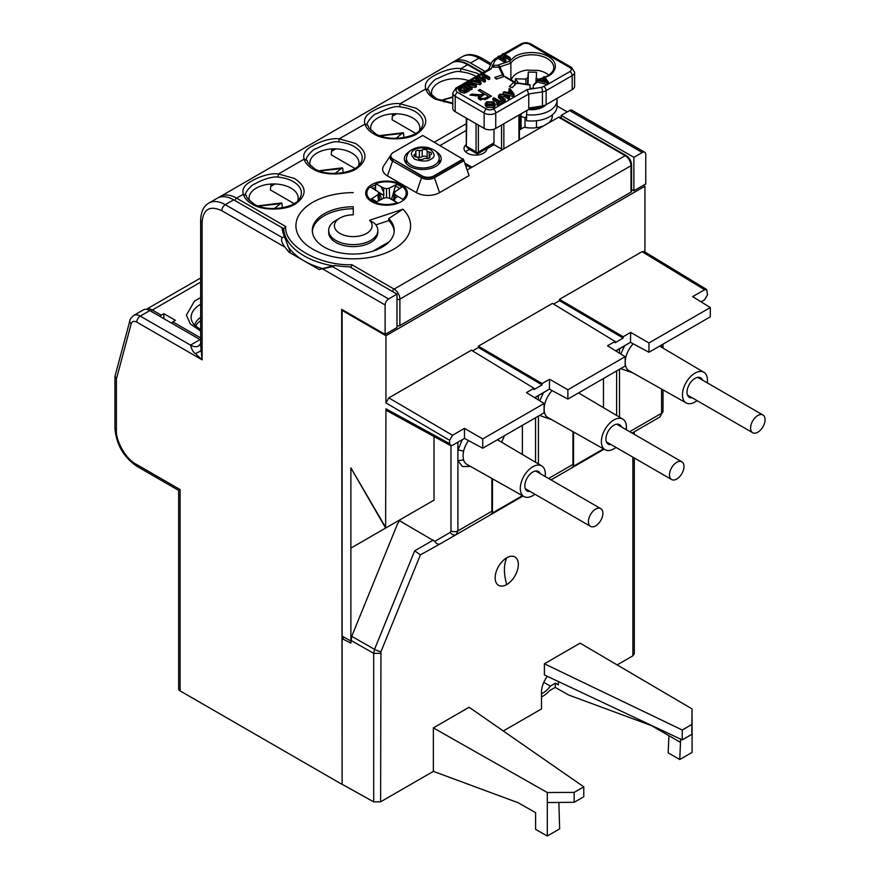 <?xml version="1.0" encoding="UTF-8"?>
<svg xmlns="http://www.w3.org/2000/svg" width="880" height="880" viewBox="0 0 880 880"><rect width="100%" height="100%" fill="white"/><g stroke="black" fill="none" stroke-linecap="round" stroke-linejoin="round"><path stroke-width="1.32" d="M444.62 101.871L443.311 101.519M342.837 310.002L342.111 310.42L385.935 335.72L644.941 186.186L643.423 185.284M350.878 467.874L385.627 528.066L350.878 548.13L350.878 467.874L385.935 527.89L434.005 500.137L350.878 548.13L350.878 641.003L342.111 636.119L342.111 310.42M644.941 186.186L644.941 251.999M706.695 289.531L644.116 251.493L642.037 251.68L559.482 299.354L623.161 336.754L630.696 332.409L648.956 342.958L710.303 307.538L692.659 296.626L704.616 289.729L706.695 289.531L707.52 294.745L704.616 299.75L701.052 301.818M385.627 528.066L385.935 408.782L449.614 443.641L449.614 440.297L385.935 402.897L385.935 335.72M385.935 402.897L388.828 397.881L452.507 435.281L464.464 428.373L482.735 438.922L544.082 403.502L526.438 392.601L533.973 388.245L471.383 350.207L388.828 397.881M478.39 346.17L542.08 383.57L549.604 379.225L567.875 389.763L625.163 356.686L607.519 345.785L615.054 341.44L552.475 303.391L478.39 346.17L478.39 347.501L472.516 350.9M559.482 299.354L559.482 300.685L553.597 304.084M385.935 408.782L386.804 410.674L450.494 445.533L452.507 445.313L464.464 438.405L482.735 448.228L544.082 412.808L544.082 403.502M452.507 435.281L449.614 440.297M449.614 443.641L450.494 445.533M615.945 350.988L630.487 342.331L648.956 352.264L710.303 316.844L710.303 307.538M625.163 356.686L625.163 366.003L567.875 399.08L549.395 389.136L534.864 397.804M648.956 342.958L648.956 352.264M630.696 332.409L630.487 342.331M559.482 300.685L623.161 338.096L623.161 336.754M533.973 388.245L533.973 389.587L542.08 384.901L542.08 383.57M482.735 438.922L482.735 448.228M464.464 428.373L464.464 438.405M478.39 347.501L542.08 384.901M615.054 341.44L615.054 342.771L623.161 338.096M567.875 389.763L567.875 399.08M549.604 379.225L549.395 389.136M630.696 342.199L615.714 350.845M549.604 389.015L534.633 397.661M502.546 149.578L493.999 144.65L486.926 148.731A11.462 6.622 180 0 1 483.582 153.175A11.462 6.622 180 0 1 471.086 154.605A11.462 6.622 180 0 1 464.002 148.489A11.462 6.622 180 0 1 466.301 144.518M465.575 151.833A11.462 6.622 180 0 1 467.357 150.502A11.462 6.622 180 0 1 469.568 149.501M552.244 114.939A20.68 11.946 180 0 1 552.332 116.061A20.68 11.946 180 0 1 548.185 123.233M332.596 266.64L319.088 269.544L334.653 265.452L332.596 266.64L388.597 298.969L396.99 294.118L396.99 327.558L385.121 334.411L341.682 309.331L342.111 783.915M567.27 111.881L557.04 105.974M633.875 190.795L645.755 183.942L645.755 154.506A4.917 2.838 120 0 0 644.732 152.262A4.917 2.838 120 0 0 642.279 152.504L633.875 157.355L633.875 190.795L631.576 189.464M341.682 784.168L180.092 690.877A4.917 2.838 180 0 1 178.651 688.864L178.651 490.402L137.093 466.411A4.917 2.838 -60 0 1 136.07 464.156L180.092 489.577C178.211 490.655 178.211 490.655 180.092 489.577L180.092 690.877M385.121 334.411L385.121 304.986L323.103 269.181M319.088 269.544L288.97 252.153L284.966 247.159C281.556 242.517 280.709 239.349 282.414 237.666L284.471 236.478L290.114 251.493L288.97 252.153M284.966 247.159L221.793 210.683C209.913 205.271 203.346 209.055 202.092 222.057L202.092 359.832L200.662 345.521L200.662 220.055A4.917 2.838 0 0 0 202.092 222.057M136.774 322.113A4.917 2.838 -60 0 1 140.25 316.096L190.509 345.114C191.796 349.712 193.413 352.528 195.371 353.562L202.092 359.832L136.774 322.113C133.958 320.694 132.088 321.277 131.175 323.84A4.917 3.476 15 0 1 129.91 320.562L115.005 376.167L116.38 379.082L116.38 430.045C115.533 440.858 126.28 459.492 136.07 464.156M544.082 125.598A20.68 11.946 180 0 1 524.227 127.204L519.387 129.987M519.387 138.908L520.212 139.381M456.247 61.49L455.224 60.896L452.65 62.425M464.761 163.042L471.999 167.222M389.169 241.791L372.955 251.152M220.99 196.185L218.339 197.659A32.758 18.92 -120 0 1 233.662 199.815L225.269 204.666A32.758 18.92 -120 0 0 208.879 203.049L220.946 196.152M642.279 152.504L569.591 110.539A4.917 2.838 -60 0 1 572.044 110.297L644.732 152.262M388.597 298.969A4.917 2.838 120 0 0 385.121 304.986M452.617 62.403L451.319 63.074M490.611 64.944L478.951 58.212A4.917 2.838 -60 0 1 481.404 57.959C473.946 54.01 467.665 53.559 462.561 56.584A32.758 18.92 60 0 1 478.951 58.212L470.547 63.052A32.758 18.92 -120 0 0 455.224 60.896M470.547 63.052L484.935 71.368M569.591 110.539L561.187 115.39L561.187 118.041M561.187 115.39L633.875 157.355M396.99 294.118L349.723 266.827A71.258 41.14 0 0 1 334.653 265.452M482.042 73.04L467.654 64.724L460.9 68.629C451.902 67.364 439.725 72.303 434.28 75.658C427.075 79.266 424.237 83.688 425.755 88.913L400.081 103.741C391.083 102.476 378.906 107.415 373.472 110.759C366.267 114.378 363.418 118.789 364.947 124.025L339.262 138.853C330.275 137.588 318.098 142.516 312.653 145.871C305.448 149.479 302.61 153.901 304.128 159.137L278.454 173.965C269.456 172.7 257.279 177.628 251.834 180.983C244.64 184.591 241.791 189.013 243.32 194.249L236.555 198.143L285.703 226.523L283.679 228.701L282.095 227.777A71.258 41.14 0 0 0 284.471 236.478M282.095 227.777L233.662 199.815M470.833 167.882L465.333 164.714M406.197 193.831A29.491 17.028 180 0 1 407.308 194.436M366.883 193.787L365.75 194.304M195.371 353.562A16.379 3.366 167.3 0 0 200.86 350.394M200.662 339.922A16.379 9.46 60 0 1 200.068 339.592L149.809 310.574A13.101 7.568 -120 0 0 143.253 309.925L133.694 315.447A13.101 7.568 -120 0 1 140.25 316.096L149.809 310.574M415.701 133.386L392.073 119.735L392.315 116.248L396.627 113.762M354.893 168.487L331.254 154.847L331.496 151.36L335.808 148.874M294.074 203.599L270.435 189.959L270.677 186.472L274.989 183.986M200.662 317.317A28.666 16.555 0 0 0 194.59 325.303M195.547 326.216A28.666 16.555 180 0 1 200.662 320.661M163.867 318.692L163.867 313.687L175.45 320.364L172.843 321.871A1.639 0.946 -60 0 0 171.787 323.268M200.662 297.594L194.491 301.07L186.384 315.117L190.344 323.95L200.662 331.1M163.867 313.687L161.26 315.183L152.328 310.024A12.287 7.095 -120 0 0 146.311 309.353L200.662 277.97M160.204 316.58A1.639 0.946 -60 0 1 161.26 315.183M602.888 513.315A10.241 5.907 120 0 0 600.765 508.629A10.241 5.907 120 0 0 592.878 511.368A10.241 5.907 120 0 0 588.412 521.675A10.241 5.907 120 0 0 590.535 526.361A10.241 5.907 120 0 0 598.422 523.611A10.241 5.907 120 0 0 602.888 513.315M428.362 158.51A2.453 1.419 180 0 1 427.141 157.487A2.805 1.617 0 0 0 425.095 156.178A2.805 1.617 0 0 0 422.191 156.717A2.453 1.419 180 0 1 422.015 156.838A2.453 1.419 180 0 1 419.386 157.157A2.805 1.617 0 0 0 417.164 157.201M419.386 157.157L419.386 150.469A2.453 1.419 0 0 0 422.015 150.15A2.453 1.419 0 0 0 422.191 150.029L422.191 156.717M419.386 150.469A2.805 1.617 0 0 0 415.569 151.976A2.805 1.617 0 0 0 415.756 152.559A2.453 1.419 180 0 1 415.921 153.076A2.453 1.419 180 0 1 415.206 154.077A2.453 1.419 180 0 1 415.008 154.176A2.805 1.617 0 0 0 413.963 155.441A2.805 1.617 0 0 0 416.339 157.036A2.453 1.419 180 0 1 418.385 158.224A2.805 1.617 0 0 0 420.288 159.511A2.805 1.617 0 0 0 423.148 159.115A2.805 1.617 0 0 0 423.346 158.983A2.453 1.419 180 0 1 426.14 158.554A2.805 1.617 0 0 0 429.132 158.191A2.805 1.617 0 0 0 429.957 157.047A2.805 1.617 0 0 0 429.77 156.464A2.453 1.419 180 0 1 429.605 155.947A2.453 1.419 180 0 1 430.518 154.847A2.805 1.617 0 0 0 430.738 154.726A2.805 1.617 0 0 0 431.563 153.582A2.805 1.617 0 0 0 429.187 151.987A2.453 1.419 180 0 1 427.141 150.799A2.805 1.617 0 0 0 425.095 149.49A2.805 1.617 0 0 0 422.191 150.029M402.941 200.618L402.963 199.386A19.657 11.352 0 0 0 406.197 193.149A19.657 11.352 0 0 0 395.868 183.161A19.657 11.352 0 0 0 375.738 183.667L375.496 190.443M391.71 199.397A10.263 5.918 180 0 1 393.459 200.145M379.621 200.145A10.263 5.918 180 0 1 381.37 199.397M402.963 199.386L397.716 196.361L394.823 198.572L394.372 201.344M378.521 200.86L377.85 194.733L378.763 193.149L377.85 191.554L370.117 186.912A19.657 11.352 0 0 0 366.883 193.149A19.657 11.352 0 0 0 377.212 203.137A19.657 11.352 0 0 0 397.353 202.631L389.29 198.165L386.54 197.637L383.79 198.165L376.068 202.103L371.019 199.188L372.603 199.375M397.353 202.631L397.375 203.456M378.763 193.149L379.643 200.288M381.612 199.32L379.808 193.336L383.933 195.316L378.059 191.928M383.449 198.341L383.548 195.239M379.808 193.336A13.112 7.568 0 0 0 378.829 193.71M375.738 183.667L383.79 188.122L386.54 188.65L389.29 188.122L397.012 184.184L402.061 187.099L395.241 191.554L394.328 193.149L395.241 194.733L394.823 198.572M395.241 194.733L397.716 196.361M380.985 186.692L383.658 192.137L383.79 188.122M383.933 195.316L383.658 192.137M397.012 184.184L395.406 186.208L391.479 199.32M386.54 188.65L386.54 197.637M389.29 188.122L389.642 198.341M377.85 194.733L371.019 199.188M394.328 193.149L393.437 200.365M765.061 419.683A10.241 5.907 120 0 0 762.938 414.997A10.241 5.907 120 0 0 755.051 417.736A10.241 5.907 120 0 0 750.585 428.043A10.241 5.907 120 0 0 752.708 432.729A10.241 5.907 120 0 0 760.595 429.99A10.241 5.907 120 0 0 765.061 419.683M514.69 85.085L514.69 82.632L505.549 77.363M543.312 78.177L539.352 80.003M537.735 81.631L533.291 85.514M545.05 77.55L548.449 75.933C554.037 73.48 560.648 63.844 548.449 56.54C535.788 49.489 519.09 53.306 514.855 56.54L509.553 61.204L510.884 63.184L510.884 79.904A22.11 12.771 180 0 1 511.852 78.606M510.884 79.904L510.323 80.091M548.548 83.897L548.548 82.225L544.357 76.615L543.312 77.22L544.665 78.914L541.695 80.619L538.769 79.849L537.735 80.443L547.437 82.863L547.437 84.535L569.877 71.577A3.278 1.892 60 0 1 572.198 75.592A8.195 4.73 0 0 0 574.596 72.248L574.596 86.295A8.195 4.73 180 0 1 572.198 89.639L572.198 75.592L546.128 90.64L546.128 104.687A8.195 4.73 -0 0 1 542.454 105.908L528.759 108.031L528.759 93.984L495.737 113.047L495.737 128.425L531.916 107.536M495.737 128.425A8.195 4.73 180 0 1 484.154 128.425L484.154 113.047L455.202 96.327L455.202 111.705L484.154 128.425M455.202 111.705A8.195 4.73 180 0 1 452.804 108.361L452.804 92.983A8.195 4.73 0 0 0 455.202 96.327A3.278 1.892 -60 0 1 457.512 92.312L486.475 109.032A3.278 1.892 120 0 0 484.154 113.047A8.195 4.73 0 0 0 495.737 113.047A3.278 1.892 -120 0 0 493.427 109.032L527.054 89.617L531.487 88.935L530.013 88.935L530.013 85.514M531.487 88.935L541.607 87.362L547.437 84.535L537.735 82.115L537.735 80.443M533.291 86.064L533.291 88.649M504.13 76.494L496.298 79.112L494.659 77.473L502.491 74.855L503.91 76.571M493.999 129.195L493.999 142.802L477.213 152.79L476.047 151.833L476.047 123.75M502.491 74.855L498.927 67.177L500.566 68.42L503.91 75.724M498.927 67.177L492.338 67.177L492.36 65.307L494.648 67.177M514.69 82.632L513.876 82.115L509.344 86.647L512.182 87.593L516.714 83.061L530.013 85.129M466.785 118.393L466.301 146.498L468.963 149.16L477.213 153.923L492.701 145.398M477.213 153.923L477.213 152.79M493.999 142.802L492.327 145.189M542.454 105.908L542.454 91.861L528.759 93.984L527.054 89.617M546.128 104.687L572.198 89.639M458.689 87.626L457.512 88.297A3.278 1.892 -120 0 0 455.873 88.143L489.071 68.97L491.15 68.882L483.109 73.524M500.566 68.464L500.566 66.627L497.288 65.285L509.553 61.204M497.871 58.311L497.871 56.639L504.823 60.654L505.802 60.093L505.802 61.765L504.823 62.326L497.871 58.311L495.044 60.478L492.822 65.285L497.288 65.285M543.752 79.442L543.312 77.22M505.802 60.093L502.953 58.443L506.341 56.485L509.19 58.135L510.169 57.574L510.169 59.246L509.19 59.807L506.341 58.157L504.394 59.279M517.528 83.578L516.714 83.061M466.785 146.487L476.047 151.833M480.887 94.798L483.417 93.39L478.225 90.387L479.853 89.452L491.436 96.14L486.409 99.044L479.402 99.473L478.104 97.757L479.358 95.909L469.997 95.139L471.867 94.061L480.887 94.798L480.887 96.448M483.692 76.659L481.844 75.592L481.844 73.92L482.823 73.359L489.775 77.374L488.796 77.935L485.936 76.285L482.559 78.243L485.408 79.893L484.429 80.454L477.477 76.439L478.456 75.878L481.756 77.781L485.144 75.823L481.844 73.92M489.775 77.374L489.775 79.046L488.796 79.607L485.936 77.957L484 79.079M485.408 79.893L485.408 81.565L484.429 82.126L478.027 78.441M476.223 79.64L475.783 77.418L476.828 76.824L481.008 82.423L479.908 83.061L470.195 80.641L471.24 80.047L474.166 80.828L477.125 79.112L475.783 77.418M481.008 82.423L481.008 84.095L479.908 84.733L472.681 82.94M509.278 91.322L508.838 89.1L509.883 88.495L514.074 94.105L512.963 94.743L503.261 92.323L504.295 91.718L507.221 92.499L510.191 90.794L508.838 89.1M514.074 94.105L514.074 95.777L512.963 96.415L505.736 94.611M495.187 104.049L495.187 105.721L493.779 107.591L486.904 107.437L485.243 105.347L485.243 103.675L486.651 101.805L493.427 101.904L495.187 104.049L493.779 105.919L486.904 105.765L485.243 103.675M497.596 102.696L492.888 99.979L492.888 98.307L493.867 97.746L500.016 101.288L502.249 100.001L503.052 100.463L497.618 103.609L496.815 103.147L499.037 101.86L492.888 98.307M503.052 100.463L503.052 102.135L497.618 105.281L496.815 104.819L496.815 103.147M501.864 100.221L500.115 99.209L500.115 97.537L498.454 95.799L499.73 94.248L505.461 94.457L509.465 96.767L509.465 98.439L508.486 99L504.526 96.723L500.445 96.547M500.698 96.393L500.698 94.721L499.807 95.722L505.098 99.286L505.098 100.958L504.119 101.519L503.052 100.903M500.115 99.209L498.454 97.471L498.454 95.799M469.458 89.1L469.458 90.772L464.244 93.093L460.317 92.081L458.502 89.925L458.502 88.253L460.02 86.526L462.506 85.085L469.458 89.1L464.244 91.421L460.317 90.409L458.502 88.253M469.964 84.172L468.479 83.314L468.479 81.642L469.458 81.07L476.41 85.085L475.365 85.679L466.851 84.612L472.043 87.604L471.064 88.176L464.112 84.161L465.146 83.567L473.66 84.634L468.479 81.642M476.41 85.085L476.41 86.757L475.365 87.351L470.558 86.746M472.043 87.604L472.043 89.276L471.064 89.848L464.112 85.833L464.112 84.161M504.823 60.654L504.823 62.326M506.341 56.485L506.341 58.157M509.19 58.135L509.19 59.807M510.169 57.574L503.217 53.559L502.238 54.12L505.538 56.023L502.15 57.981L498.85 56.078L497.871 56.639M483.417 94.941L483.417 93.39M480.37 96.943L479.358 97.031M475.761 94.644L475.761 95.986M471.867 94.061L471.867 95.414M479.358 95.909L479.358 97.911L478.489 98.747M483.417 93.511L484.649 94.226M488.466 96.426L489.698 97.141M479.853 89.452L479.853 91.333M477.477 77.693L477.477 76.439M484.429 82.126L484.429 80.454M485.936 77.957L485.936 76.285M488.796 79.607L488.796 77.935M470.195 81.499L470.195 80.641M479.908 84.733L479.908 83.061M503.261 93.555L503.261 92.323M512.963 96.415L512.963 94.743M486.904 107.437L486.904 105.765M493.779 107.591L493.779 105.919M497.618 105.281L497.618 103.609M508.486 99L508.486 97.328L504.526 95.051L500.698 94.721M509.465 96.767L508.486 97.328M504.119 101.519L504.119 99.847L500.115 97.537M505.098 99.286L504.119 99.847M460.317 92.081L460.317 90.409M464.244 93.093L464.244 91.421M465.751 92.796L465.751 91.124M471.064 89.848L471.064 88.176M475.365 87.351L475.365 85.679M496.969 78.881L494.659 77.473M502.238 54.12L502.238 55.792L500.302 56.914M504.086 56.859L502.238 55.792M547.437 82.863L548.548 82.225M546.315 80.993L547.195 82.082L542.795 80.916L545.171 79.541L546.315 81.807M480.315 99.902L480.183 97.438L484.759 94.16L488.466 96.305L488.466 97.856M479.655 82.28L477.642 79.75L475.266 81.114L479.655 82.28M512.721 93.962L510.697 91.421L508.321 92.796L512.721 93.962M492.965 105.468L487.894 105.193L486.508 103.554L487.454 102.267L492.426 102.465L493.955 104.115L492.965 105.468M461.307 89.848L459.745 88.176L462.33 86.119L467.676 89.199L464.97 90.596L461.307 89.848M545.501 81.631L545.171 79.541M480.997 100.1L480.183 97.438M488.466 96.305L485.012 98.307L480.997 98.516M477.642 79.75L477.972 81.829M478.852 82.071L478.852 81.268M510.697 91.421L511.027 93.511M511.907 93.742L511.907 92.95M486.86 104.39L487.454 102.267M492.426 102.465L492.426 104.137L493.581 104.995M487.454 103.939L492.426 104.137M459.745 89.848L460.9 88.616L460.9 86.944M462.33 86.119L462.33 87.791L466.224 90.035M460.9 88.616L462.33 87.791M274.417 208.571L281.028 203.148L281.974 203.566L282.249 207.812M258.478 206.085L281.974 203.566M262.174 207.207L260.865 206.855M335.236 173.459L341.847 168.036L342.782 168.454L343.057 172.711M319.286 170.973L342.782 168.454M322.993 172.095L321.684 171.743M396.044 138.347L402.666 132.924L403.601 133.342L403.876 137.599M380.105 135.861L403.601 133.342M383.801 136.983L382.492 136.631M683.98 466.499A10.241 5.907 120 0 0 681.857 461.813A10.241 5.907 120 0 0 673.97 464.552A10.241 5.907 120 0 0 669.493 474.859A10.241 5.907 120 0 0 671.616 479.545A10.241 5.907 120 0 0 679.503 476.806A10.241 5.907 120 0 0 683.98 466.499M506.748 584.54A16.379 9.46 120 0 0 518.331 564.476A16.379 9.46 120 0 0 506.748 557.788A16.379 9.46 120 0 0 495.165 577.852A16.379 9.46 120 0 0 506.748 584.54A42.592 24.596 -120 0 1 504.427 569.822A42.592 24.596 60 0 1 506.748 557.788M545.149 476.509A17.688 10.219 120 0 0 545.325 473.99A17.688 10.219 120 0 0 541.706 465.916A17.688 10.219 120 0 0 528.055 470.591A17.688 10.219 120 0 0 520.3 488.433A17.688 10.219 120 0 0 524.018 496.562A17.688 10.219 120 0 0 534.908 494.241M491.865 478.456L491.865 511.247L457.897 530.86L457.897 460.757L463.551 459.866L462.99 455.917L463.551 451.396A4.092 1.606 12.5 0 0 457.897 450.395L457.897 460.757L462.528 466.565L470.481 466.411M707.311 382.877A17.688 10.219 120 0 0 703.879 372.295A17.688 10.219 120 0 0 694.98 373.131A17.688 10.219 120 0 0 682.473 394.801A17.688 10.219 120 0 0 686.191 402.93A17.688 10.219 120 0 0 694.98 402.028A17.688 10.219 120 0 0 697.081 400.609M633.215 343.794A18.392 10.615 120 0 0 625.262 360.679L625.262 363.847A18.392 10.615 120 0 0 629.057 370.755L686.191 402.93M626.23 429.693A17.688 10.219 120 0 0 622.798 419.1A17.688 10.219 120 0 0 613.899 419.947A17.688 10.219 120 0 0 601.381 441.617A17.688 10.219 120 0 0 605.099 449.746A17.688 10.219 120 0 0 613.899 448.844A17.688 10.219 120 0 0 615.989 447.425M552.134 390.61A18.392 10.615 120 0 0 544.181 407.495L544.181 410.663A18.392 10.615 120 0 0 547.965 417.571L605.099 449.746M530.035 491.436A11.264 6.501 -60 0 1 527.208 490.985A11.264 6.501 -60 0 1 524.843 485.804A11.264 6.501 -60 0 1 529.782 474.452A11.264 6.501 -60 0 1 538.472 471.482A11.264 6.501 -60 0 1 540.276 473.693M692.208 397.804A11.264 6.501 -60 0 1 689.381 397.353A11.264 6.501 -60 0 1 687.016 392.183A11.264 6.501 -60 0 1 691.955 380.82A11.264 6.501 -60 0 1 700.645 377.85A11.264 6.501 -60 0 1 702.449 380.072M504.317 435.776A18.711 10.802 -60 0 1 501.457 442.101M611.127 444.62A11.264 6.501 -60 0 1 608.3 444.169A11.264 6.501 -60 0 1 605.935 438.999A11.264 6.501 -60 0 1 610.874 427.636A11.264 6.501 -60 0 1 619.564 424.666A11.264 6.501 -60 0 1 621.357 426.888M661.584 389.081L661.584 413.259L659.901 417.01L632.071 433.07L632.885 432.608L632.885 433.532M491.865 511.247L492.459 512.952L490.182 514.998L456.192 534.611L457.897 530.86A4.917 2.838 180 0 1 450.978 530.882L450.978 445.687M492.459 512.93L492.459 478.797M572.946 431.64L572.946 464.431L573.551 466.136L571.263 468.182L550.99 479.886L604.131 449.207L558.206 475.717M573.551 466.114L573.551 431.981M603.471 378.521L603.471 407.671M490.182 514.998L440.132 543.884C438.218 544.643 436.414 543.796 434.753 541.354L450.296 532.378L450.978 530.882M400.664 519.387L399.465 520.696L434.753 541.354M434.005 436.502L434.005 500.137M522.379 425.337L522.379 454.487M583.781 786.841L583.781 796.741L574.167 802.296L574.167 792.396L583.781 786.841L469.095 707.256L433.367 727.892L433.367 771.364L380.611 801.823L380.952 651.728L420.398 554.873L440.132 543.884M547.305 676.335A18.425 10.637 120 0 0 541.497 692.208L541.497 708.928L503.294 730.994M692.087 708.928L691.856 734.349L682.242 739.893L544.39 674.96L544.39 663.795L580.129 643.159L692.087 708.928L691.856 724.449L682.242 730.004L544.39 663.795M634.315 458.007L634.315 653.829L632.885 655.82L617.144 664.906M632.874 432.608L659.901 417.01L632.918 432.586M571.263 468.182L604.131 449.207M523.05 496.012L477.125 522.533M420.398 554.873L414.667 550.847L433.389 540.034M344.344 637.362L342.111 638.649L342.111 784.267L373.692 801.867L373.692 653.345L380.611 653.323M680.504 739.079L680.504 742.368L651.541 725.648L568.667 695.013L555.225 687.401L549.538 690.679A22.242 12.837 120 0 1 541.497 696.916M399.465 520.696L397.485 523.985L351.736 636.328L350.878 643.093L342.111 638.649M380.611 801.823L373.692 801.867M433.367 771.364L518.078 802.703L535.601 812.647L535.601 829.367L547.294 836L547.294 792.528L433.367 727.892M574.167 792.396L547.294 792.528M574.167 802.296L547.294 802.56M547.294 836L559.636 828.872L558.877 802.45M651.541 725.648L649.506 724.471M692.087 718.96L692.087 752.4L679.745 759.528L680.504 742.368M543.807 682.319L550.352 686.103L555.412 683.177L558.316 684.849L558.459 681.582M555.225 687.401L555.412 683.177M550.352 686.103A18.425 10.637 -60 0 1 541.497 693.792M668.921 735.68L668.162 752.84L679.745 759.528M682.242 730.004L682.242 739.893M691.856 734.349L691.856 724.449M254.826 183.986C252.428 183.799 242.66 194.436 246.213 195.459A27.764 16.027 0 0 0 247.654 198.605L254.276 204.226C267.542 212.366 294.91 208.032 299.596 198.605A27.764 16.027 180 0 0 292.523 181.203A27.764 16.027 180 0 0 277.992 177.111C275.869 176.319 265.386 177.738 254.826 183.986M249.491 200.805A24.574 14.19 180 0 1 256.245 188.122A24.574 14.19 180 0 1 285.12 185.614A24.574 14.19 180 0 1 297.759 200.805M366.586 233.431A18.843 10.879 0 0 0 369.578 220.297L402.919 209.187L388.729 218.592A40.953 23.65 180 0 1 394.218 230.417A40.953 23.65 180 0 1 382.217 247.137A40.953 23.65 180 0 1 337.59 252.263A40.953 23.65 180 0 1 312.312 230.417A40.953 23.65 180 0 1 324.302 213.697A40.953 23.65 180 0 1 353.265 206.767L353.265 214.863A18.843 10.879 0 0 0 339.944 218.042L339.944 218.042A18.843 10.879 0 0 0 339.944 233.431A18.843 10.879 0 0 0 366.586 233.431M369.578 220.297L374.539 223.322A24.574 14.19 180 0 1 377.839 230.417A24.574 14.19 180 0 1 370.634 240.449A24.574 14.19 180 0 1 343.86 243.529A24.574 14.19 180 0 1 328.691 230.417A24.574 14.19 180 0 1 335.885 220.385L339.944 218.042L335.885 220.385M402.919 209.187A57.332 33.099 180 0 1 393.811 249.139A57.332 33.099 180 0 1 312.719 249.139A57.332 33.099 180 0 1 312.719 202.323A57.332 33.099 180 0 1 353.265 192.632M401.313 201.674A20.889 12.056 180 0 1 378.554 204.292A20.889 12.056 180 0 1 365.651 193.149A20.889 12.056 180 0 1 371.778 184.624A20.889 12.056 180 0 1 394.537 182.006A20.889 12.056 180 0 1 407.429 193.149A20.889 12.056 180 0 1 401.313 201.674M365.728 194.15A20.889 12.056 180 0 1 367.477 190.234A20.889 12.056 180 0 1 367.653 190.014M370.744 187.264A20.889 12.056 180 0 1 371.778 186.626A20.889 12.056 180 0 1 375.694 184.844M377.839 230.417L377.839 232.419A24.574 14.19 180 0 1 370.634 242.451A24.574 14.19 180 0 1 343.86 245.531A24.574 14.19 180 0 1 328.691 232.419L328.691 230.417M353.265 206.767L353.265 208.78A40.953 23.65 0 0 0 324.302 215.699A40.953 23.65 0 0 0 312.345 231.418M388.729 218.592L388.729 220.605L375.892 224.884M394.185 231.418A40.953 23.65 0 0 0 388.729 220.605M367.081 191.532A24.2 13.97 0 0 0 366.3 192.181M307.021 160.347C303.116 159.973 313.775 148.104 315.634 148.885C327.602 143.055 335.324 140.756 338.811 141.999A27.764 16.027 180 0 1 353.342 146.091A27.764 16.027 180 0 1 360.404 163.493C355.729 172.92 328.361 177.254 315.095 169.114L308.473 163.493A27.764 16.027 180 0 1 307.021 160.347L304.128 159.137C305.305 163.141 308.44 166.54 313.544 169.334C323.906 175.923 347.589 175.34 356.917 168.41C368.104 159.797 367.576 151.459 355.333 143.374L339.262 138.853L338.811 141.999M358.578 165.693A24.574 14.19 0 0 0 345.939 150.502A24.574 14.19 0 0 0 317.064 153.01A24.574 14.19 0 0 0 310.299 165.693M367.84 125.235C363.935 124.861 374.583 112.992 376.453 113.773C388.421 107.943 396.143 105.644 399.619 106.887A27.764 16.027 180 0 1 414.161 110.979A27.764 16.027 180 0 1 421.223 128.381C416.548 137.808 389.169 142.142 375.903 134.002L369.281 128.381A27.764 16.027 180 0 1 367.84 125.235L364.947 124.025C366.113 128.029 369.259 131.428 374.352 134.222C384.725 140.811 408.408 140.228 417.736 133.309C428.912 124.696 428.384 116.347 416.152 108.262L400.081 103.741L399.619 106.887M419.397 130.581A24.574 14.19 0 0 0 406.747 115.39A24.574 14.19 0 0 0 377.883 117.898A24.574 14.19 0 0 0 371.118 130.581M435.666 151.261A18.425 10.637 180 0 1 441.199 158.862A18.425 10.637 180 0 1 435.798 166.386A18.425 10.637 180 0 1 415.712 168.685A18.425 10.637 180 0 1 404.338 158.862A18.425 10.637 180 0 1 409.728 151.338A18.425 10.637 180 0 1 409.871 151.261M405.086 161.865A18.425 10.637 180 0 1 406.384 160.006M285.703 226.523C283.712 245.443 319.121 265.892 351.901 264.737L394.097 289.102L625.185 155.683L558.58 117.227L467.17 170.005M416.394 192.632L421.542 177.76A9.097 5.247 0 0 0 434.412 177.76A3.278 1.892 -120 0 0 433.774 176.484L463.309 159.434A3.278 1.892 60 0 1 463.947 160.71L469.095 175.582L439.56 192.632A16.379 9.46 180 0 1 416.394 192.632L387.431 175.912A16.379 9.46 180 0 1 383.691 165.88L390.511 155.474A9.097 5.247 0 0 0 392.59 161.04L387.431 175.912M434.346 142.142L466.301 123.695M452.804 103.136L436.722 98.89L430.1 93.269A27.764 16.027 180 0 1 428.648 90.123C424.743 89.749 435.402 77.88 437.272 78.661C449.24 72.831 456.962 70.532 460.438 71.775L460.9 68.629L476.971 73.15L479.358 74.58M452.804 103.752L435.171 99.11C430.067 96.316 426.932 92.917 425.755 88.913L428.648 90.123M405.438 190.014A20.889 12.056 180 0 1 405.614 190.234A20.889 12.056 180 0 1 407.352 194.15M235.114 200.651A2.046 1.177 -60 0 1 236.555 198.143A32.758 18.92 -120 0 0 221.232 195.987L452.463 62.502C457.336 60.522 462.737 61.237 468.677 64.625A2.046 1.177 -60 0 0 467.654 64.724A32.758 18.92 60 0 0 452.331 62.568M440.143 145.486L466.301 130.383M626.208 155.584C629.508 157.817 631.29 160.908 631.576 164.879A2.046 1.177 0 0 1 630.982 165.715L399.883 299.134L399.883 325.556L630.982 192.126L630.982 165.715A8.195 4.73 60 0 0 625.185 155.683A2.046 1.177 120 0 1 626.208 155.584L559.603 117.128A2.046 1.177 120 0 0 558.58 117.227M351.032 267.586L351.901 264.737M468.798 80.685A24.574 14.19 0 0 0 442.046 81.169A24.574 14.19 0 0 0 431.926 95.469M406.78 192.181A24.2 13.97 0 0 0 405.999 191.532M375.606 187.374A24.2 13.97 0 0 0 372.68 188.386M322.333 268.433A69.619 40.194 180 0 1 287.595 245.784M283.767 234.828A69.619 40.194 180 0 1 283.679 233.717L283.272 233.486M283.679 233.717L283.679 228.701A69.619 40.194 0 0 0 333.058 265.87M390.83 155.848A8.195 4.73 0 0 0 393.228 159.192L422.191 176.484A3.278 1.892 120 0 0 421.542 177.76L392.59 161.04A3.278 1.892 -60 0 1 393.228 159.764A8.195 4.73 180 0 1 390.83 156.42L390.83 155.848A8.195 4.73 0 0 1 393.228 152.504L422.763 135.454L463.309 159.434M433.774 175.912L433.774 176.484A8.195 4.73 180 0 1 422.191 176.484L422.191 175.912A8.195 4.73 0 0 0 433.774 175.912L463.309 158.862M392.48 113.828L392.403 114.862L394.328 113.751M331.661 148.94L331.595 149.974L333.509 148.863M270.853 184.052L270.776 185.075L272.701 183.975M393.228 159.192L422.191 175.912M631.576 164.879L631.576 191.29A2.046 1.177 180 0 1 630.982 192.126M399.883 325.556A2.046 1.177 180 0 1 396.99 325.556M439.142 160.006A18.425 10.637 180 0 1 440.44 161.865M542.366 105.93A15.565 8.987 180 0 1 530.937 108.383A15.565 8.987 180 0 1 530.486 108.372M526.779 116.996L525.019 117.546A20.482 11.825 180 0 1 521.125 116.501M545.897 104.819A16.225 9.361 180 0 1 530.904 109.692A16.225 9.361 180 0 1 528.484 109.527M536.47 127.666L536.47 120.747M548.779 75.13A20.482 11.825 0 0 0 538.285 70.433L526.834 70.125A20.482 11.825 0 0 0 511.335 80.146L510.895 80.377M526.867 110.462L526.526 114.697A25.388 14.663 0 0 0 557.04 100.342A25.388 14.663 0 0 0 556.842 98.505M525.525 84.018L525.525 83.941A1.639 0.946 -0 0 0 525.514 83.974A1.639 0.946 -0 0 0 525.833 84.535M525.525 83.941L520.509 83.688M516.208 83.567L515.097 83.534L515.471 78.815L518.518 83.204M525.91 79.09L525.921 84.546L525.91 79.09L515.471 78.815M527.626 84.7L527.626 78.078A1.639 0.946 -0 0 0 525.921 78.98M527.626 78.078L527.835 84.711M528.022 84.722L528.319 72.061L527.835 78.078M528.319 72.061L536.503 72.27L536.217 82.159M538.934 79.442L537.779 79.288A1.639 0.946 -0 0 0 537.779 79.244A1.639 0.946 -0 0 0 536.217 78.309M557.04 100.342L557.04 106.359A25.388 14.663 180 0 1 526.526 120.714L526.526 114.697M525.019 117.546L525.019 127.369M536.019 78.298L536.019 82.357M537.768 79.409L537.768 80.421M440.924 100.749L452.804 97.185M704.616 289.729L642.037 251.68M131.175 323.84L116.38 379.082M116.38 430.045A4.917 2.838 180 0 1 114.939 428.043L114.939 376.706M221.793 210.683A4.917 2.838 -60 0 1 225.269 204.666L282.414 237.666M200.068 339.592L190.509 345.114A16.379 9.46 -120 0 0 198.682 345.939A16.379 9.46 -120 0 0 198.704 345.928M200.662 304.282A31.823 18.37 0 0 0 200.442 304.403A31.823 18.37 0 0 0 191.62 320.628L193.71 324.324L200.662 329.67M200.662 282.128L152.328 310.024A1.639 0.946 -60 0 0 151.272 311.421M200.662 337.931L172.843 321.871M429.187 151.987L429.187 158.158M429.77 156.464L429.77 157.63M415.008 156.695L415.008 154.176M439.142 158.521C439.593 157.872 438.845 155.881 436.909 152.548C436.513 151.217 433.686 149.578 428.417 147.653C422.444 146.355 417.043 146.993 412.203 149.589C409.046 150.964 407.11 153.945 406.384 158.521A16.379 9.46 0 0 0 411.18 165.209A16.379 9.46 0 0 0 434.346 165.209A16.379 9.46 -0 0 0 439.142 158.521L439.142 163.735M430.87 159.192C427.504 161.667 422.092 161.667 414.656 159.192C410.366 154.902 410.366 151.778 414.656 149.831C418.033 147.345 423.434 147.345 430.87 149.831C435.171 154.121 435.171 157.245 430.87 159.192M427.141 157.487L427.141 150.799M395.406 186.208A16.522 9.537 180 0 1 399.806 188.573M544.808 77.22L547.624 75.845C551.771 73.271 553.817 70.51 553.762 67.573A22.11 12.771 0 0 0 540.111 55.77A22.11 12.771 0 0 0 516.01 58.542A22.11 12.771 0 0 0 510.884 63.184L500.566 66.627M530.013 88.605L533.291 88.605M478.368 151.833L478.368 125.081M518.914 115.049L518.914 140.129M503.855 148.83L503.855 123.75M501.534 125.081L501.534 148.995M574.596 72.248L571.516 67.408A3.278 1.892 120 0 0 569.877 67.573L529.331 44.165A3.278 1.892 -60 0 1 530.97 44C527.56 42.306 524.15 42.306 520.751 44A3.278 1.892 60 0 1 522.379 44.165L504.669 54.395M481.844 74.261L478.742 76.043M475.783 77.759L471.636 80.146M468.479 81.972L465.619 83.622M464.112 84.491L462.792 85.25M569.877 71.577A4.917 2.838 0 0 0 569.877 67.573M529.331 44.165A4.917 2.838 0 0 0 522.379 44.165M493.427 109.032A4.917 2.838 180 0 1 486.475 109.032M492.338 66.33L491.15 68.882M457.512 88.297A4.917 2.838 0 0 0 457.512 92.312M541.607 87.362A3.278 0.693 81.2 0 1 542.454 91.861A8.195 4.73 0 0 0 546.128 90.64A3.278 1.892 -120 0 0 543.818 86.625M488.609 69.234L492.074 61.776A3.278 2.585 24.9 0 1 495.044 60.478M496.32 59.213A3.278 1.892 -120 0 0 494.681 59.048L492.074 61.776M520.652 114.048L520.652 129.261M481.745 94.358L481.745 95.898M504.526 96.723L504.526 95.051M467.082 92.147L467.082 90.475M485.012 99.748L485.012 98.307M463.551 451.396A18.392 10.615 -60 0 1 468.468 440.561M463.551 459.866A18.392 10.615 120 0 0 466.884 464.387L524.018 496.562M624.646 345.697L620.818 354.002M620.62 368.621L632.654 372.779M619.509 417.164L619.509 369.259M659.901 417.01L663.025 411.257A4.917 2.838 180 0 1 661.584 413.259L629.673 431.684M661.584 344.971L661.584 347.27M462.264 439.681L457.897 450.395L457.897 442.2M538.428 400.004L538.428 395.593M543.565 392.513L539.726 400.818M539.539 415.437L551.562 419.595M538.428 463.98L538.428 416.075M572.946 464.431L548.592 478.5M619.509 353.199L619.509 348.777M616.627 415.459L616.627 370.931M616.627 351.406L616.627 350.57M535.546 462.264L535.546 417.747M535.546 398.222L535.546 397.386M450.296 532.378C452.001 534.798 453.959 535.546 456.192 534.611M573.507 466.191L603.526 448.866M632.885 457.182L632.885 655.82M492.426 513.007L522.445 495.671M351.736 636.328L374.55 649.341L414.667 550.847M380.952 651.728A4.917 0.935 -157.8 0 1 374.55 649.341L373.692 653.345L350.878 640.332M460.438 71.775A27.764 16.027 180 0 1 474.969 75.867A27.764 16.027 180 0 1 475.695 76.274A27.764 16.027 180 0 1 476.058 76.483M246.213 195.459L243.32 194.249C244.486 198.253 247.621 201.652 252.725 204.435C262.933 210.969 286.561 210.474 295.911 203.643C307.274 195.041 306.812 186.659 294.525 178.486L278.454 173.965L277.992 177.111M463.947 160.71L434.412 177.76L439.56 192.632M396.99 299.134A2.046 1.177 0 0 0 399.883 299.134A8.195 4.73 -120 0 0 394.097 289.102A2.046 1.177 120 0 0 392.645 291.61M440.33 100.529L452.804 96.877M491.216 63.635L481.404 57.959M137.093 466.411C123.541 457.182 116.16 444.389 114.939 428.043M200.662 220.055C200.97 211.618 203.709 205.953 208.879 203.049M451.462 62.997L462.561 56.584M198.682 345.939L200.849 343.354M129.91 320.562C129.58 319.803 130.845 318.087 133.694 315.447M535.579 470.987L600.765 508.629M525.349 488.719L590.535 526.361M429.605 157.828L429.605 155.947M415.921 156.981L415.921 153.076M406.384 158.521L406.384 163.735M406.197 197.219L406.197 193.149M366.883 197.219L366.883 193.149M372.416 199.144L377.256 201.938M697.752 377.355L762.938 414.997M687.511 395.098L752.708 432.729M539.693 78.804L543.312 77.792M539.451 78.936L538.208 80.168M537.735 80.652L533.291 85.085M530.013 88.308L533.291 88.308M514.404 81.906L505.252 76.648M466.301 146.498L466.301 118.118M519.387 139.854L519.387 114.774M571.516 67.408L530.97 44M530.013 84.821L517.22 82.841M455.873 88.143L452.804 92.983M520.751 44L503.701 53.834M502.238 54.681L499.334 56.364M497.871 57.211L494.681 59.048M521.125 128.986L521.125 113.773M257.895 205.865L281.6 202.939M318.703 170.753L342.419 167.827M379.522 135.641L403.227 132.715M616.671 424.171L681.857 461.813M606.43 441.903L671.616 479.545M541.706 465.916L497.453 439.736M663.025 411.257L663.025 389.895M663.025 348.117L663.025 344.135M703.879 372.295L659.626 346.104M622.798 419.1L578.534 392.92M634.315 434.368L634.315 431.772M482.636 72.688L468.677 64.625M433.081 97.834L430.1 93.269M390.511 155.474L391.05 154.77M552.123 117.733L552.123 115.027"/></g></svg>
